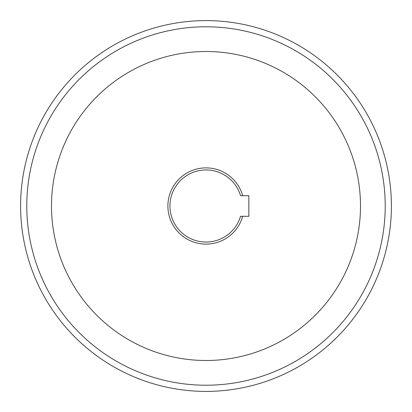 <?xml version="1.0" encoding="UTF-8"?>
<svg xmlns="http://www.w3.org/2000/svg" width="412" height="412" viewBox="0 0 412 412"><rect width="100%" height="100%" fill="white"/><g stroke="black" fill="none" stroke-linecap="round" stroke-linejoin="round"><path stroke-width="0.62" d="M360.5 206A154.5 154.5 0 0 1 206 360.5A154.5 154.5 0 0 1 51.5 206A154.5 154.5 0 0 1 206 51.5A154.5 154.5 0 0 1 360.5 206A154.5 154.5 0 0 1 206 360.5A154.5 154.5 0 0 1 51.5 206A154.5 154.5 0 0 1 206 51.5A154.5 154.5 0 0 1 360.5 206M206 244.11A38.11 38.11 0 0 1 167.89 206A38.11 38.11 0 0 1 242.694 195.7L248.848 195.7L248.848 216.3L242.694 216.3A38.11 38.11 0 0 1 206 244.11M242.694 195.7L240.546 195.7A36.05 36.05 0 0 0 169.95 206A36.05 36.05 0 0 0 240.546 216.3L242.694 216.3M391.4 206A185.4 185.4 0 0 1 206 391.4A185.4 185.4 0 0 1 20.6 206A185.4 185.4 0 0 1 206 20.6A185.4 185.4 0 0 1 391.4 206A185.4 185.4 0 0 1 206 391.4A185.4 185.4 0 0 1 20.6 206M385.22 206A179.22 179.22 0 0 1 206 385.22A179.22 179.22 0 0 1 26.78 206A179.22 179.22 0 0 1 206 26.78A179.22 179.22 0 0 1 385.22 206"/></g></svg>
